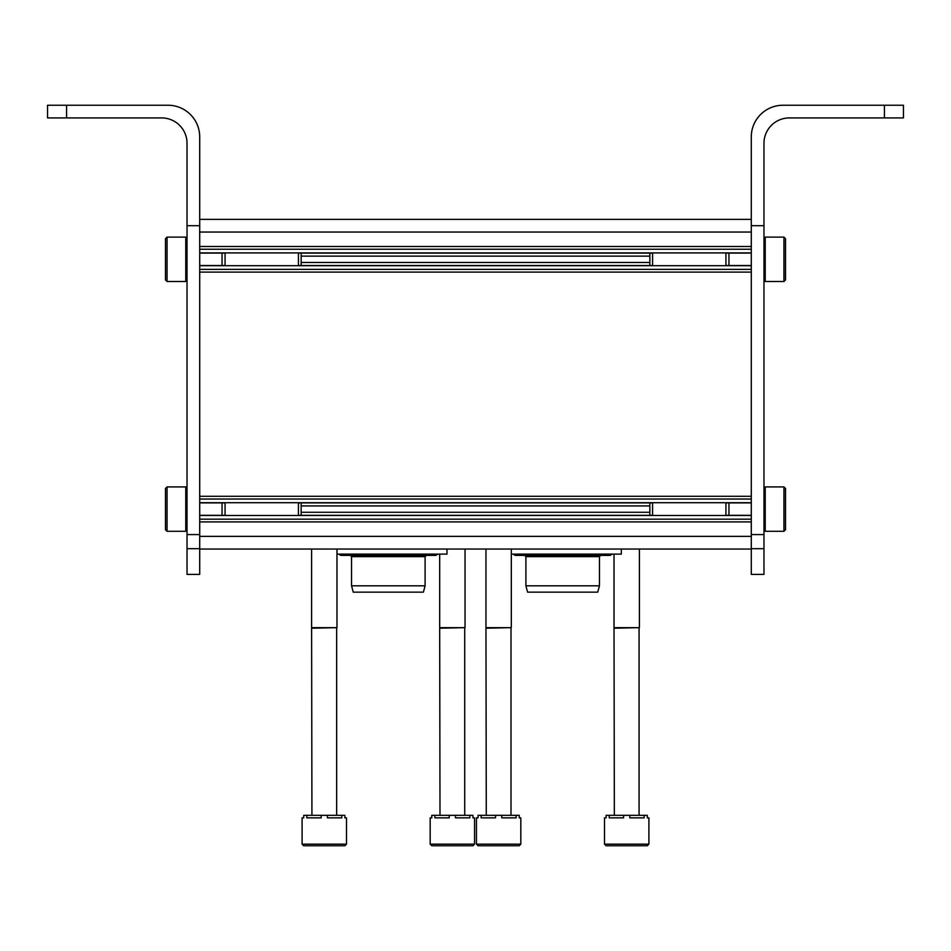 <?xml version="1.0" encoding="UTF-8"?>
<svg xmlns="http://www.w3.org/2000/svg" width="951" height="951" viewBox="0 0 951 951"><rect width="100%" height="100%" fill="white"/><g stroke="black" fill="none" stroke-linecap="round" stroke-linejoin="round"><path stroke-width="1.43" d="M199.71 219.36L751.29 219.36M199.71 549.048L751.29 549.048M511.317 554.112L621.324 554.112L621.324 549.048M612.23 554.112L610.221 555.384L515.121 555.384L513.124 554.112M525.903 585.816L599.451 585.816L597.751 592.152L527.603 592.152L525.903 585.816L525.903 556.656L599.451 556.656L600.711 555.384M525.903 556.656L524.631 555.384M336.975 554.112L446.97 554.112L446.97 549.048M437.876 554.112L435.879 555.384L340.779 555.384L338.77 554.112M351.549 585.816L425.097 585.816L423.397 592.152L353.249 592.152L351.549 585.816L351.549 556.656L425.097 556.656L426.369 555.384M351.549 556.656L350.289 555.384M604.515 844.167L604.515 817.86L606.132 817.86L606.132 815.328L609.234 815.328L609.234 817.86L623.606 817.86L623.606 815.328L629.812 815.328L629.812 817.86L644.184 817.86L644.184 815.328L647.286 815.328L647.286 817.86L648.903 817.86L648.903 844.167L647.31 845.76L606.108 845.76L604.515 844.167L648.903 844.167M614.822 845.76L632.653 845.76M609.234 815.328L623.606 815.328M629.812 815.328L644.184 815.328M614.346 815.328L614.025 627.66L639.393 627.66L639.393 549.048M614.346 628.207L639.393 627.66M474.549 844.167L430.173 844.167L430.173 817.86L431.778 817.86L431.778 815.328L434.88 815.328L434.88 817.86L449.252 817.86L449.252 815.328L455.458 815.328L455.458 817.86L469.842 817.86L469.842 815.328L472.944 815.328L472.944 817.86L474.549 817.86L474.549 844.167L472.968 845.76L431.754 845.76L464.243 845.76M434.88 815.328L449.252 815.328M455.458 815.328L469.842 815.328M439.992 815.328L439.683 627.66L465.039 627.66L465.039 549.048M439.992 628.207L465.039 627.66M520.827 844.167L476.451 844.167L476.451 817.86L478.056 817.86L478.056 815.328L481.158 815.328L481.158 817.86L495.542 817.86L495.542 815.328L501.748 815.328L501.748 817.86L516.12 817.86L516.12 815.328L519.222 815.328L519.222 817.86L520.827 817.86L520.827 844.167L519.246 845.76L478.032 845.76L510.532 845.76M481.158 815.328L495.542 815.328M501.748 815.328L516.12 815.328M486.282 815.328L485.961 627.66L511.317 627.66L511.317 549.048M486.282 628.207L511.317 627.66M346.485 844.167L302.097 844.167L302.097 817.86L303.714 817.86L303.714 815.328L306.816 815.328L306.816 817.86L321.188 817.86L321.188 815.328L327.394 815.328L327.394 817.86L341.766 817.86L341.766 815.328L344.868 815.328L344.868 817.86L346.485 817.86L346.485 844.167L344.892 845.76L336.178 845.76M312.404 845.76L330.235 845.76M302.097 844.167L303.69 845.76L344.892 845.76M306.816 815.328L321.188 815.328M327.394 815.328L341.766 815.328M311.928 815.328L311.607 627.66L336.975 627.66L336.975 549.048M311.928 628.207L336.975 627.66M782.994 105.24L903.45 105.24L903.45 117.924L789.33 117.924A25.356 25.356 0 0 0 763.974 143.28L763.974 225.708L751.29 225.708L751.29 136.944A31.704 31.704 0 0 1 782.994 105.24M763.974 225.708L763.974 574.404L751.29 574.404L751.29 225.708M168.006 105.24L47.55 105.24L47.55 117.924L161.67 117.924A25.356 25.356 0 0 1 187.026 143.28L187.026 225.708L199.71 225.708L199.71 136.944A31.704 31.704 0 0 0 168.006 105.24M199.71 225.708L199.71 574.404L187.026 574.404L187.026 548.679L199.71 548.679M187.026 225.708L187.026 548.679M785.526 520.993L785.526 488.493L785.526 529.707L783.945 531.288L765.234 531.288L763.974 530.028L765.234 531.288L765.234 486.912L763.974 488.184M728.953 515.323L728.953 502.889M725.934 515.49L725.934 502.71M652.576 515.49L652.576 502.71M649.854 515.323L649.854 502.889M785.526 488.493L783.945 486.912L783.945 531.288L765.234 531.288M785.526 271.19L785.526 238.701L785.526 279.915L783.945 281.496L765.234 281.496L763.974 280.224M728.953 265.519L728.953 253.085M725.934 265.698L725.934 252.918M652.576 265.698L652.576 252.918M649.854 265.519L649.854 253.085M165.474 497.218L165.474 529.707L165.474 488.493L167.055 486.912L185.766 486.912L187.026 488.184L185.766 486.912L185.766 531.288L187.026 530.028M222.047 502.889L222.047 515.323M225.066 502.71L225.066 515.49M298.424 502.71L298.424 515.49M301.146 502.889L301.146 515.323M165.474 247.415L165.474 279.915L165.474 238.701L167.055 237.12L185.766 237.12L187.026 238.38L185.766 237.12L185.766 281.496L187.026 280.224L185.766 281.496L167.055 281.496L165.474 279.915M222.047 253.085L222.047 265.519M225.066 252.918L225.066 265.698M298.424 252.918L298.424 265.698M301.146 253.085L301.146 265.519M199.71 232.044L751.29 232.044M199.71 246.499L751.29 246.499M199.71 249.245L751.29 249.245M199.71 252.918L751.29 252.918M301.146 256.14L649.854 256.14M301.146 262.476L649.854 262.476M199.71 265.698L751.29 265.698M199.71 269.371L751.29 269.371M199.71 272.117L751.29 272.117M199.71 496.291L751.29 496.291M199.71 499.037L751.29 499.037M199.71 502.71L751.29 502.71M301.146 505.932L649.854 505.932M301.146 512.268L649.854 512.268M199.71 515.49L751.29 515.49M199.71 519.163L751.29 519.163M199.71 521.909L751.29 521.909M199.71 536.364L751.29 536.364M884.43 117.924L884.43 105.24M763.974 534.581L751.29 534.581M763.974 548.679L751.29 548.679M66.57 117.924L66.57 105.24M187.026 534.581L199.71 534.581M783.945 281.496L783.945 237.12L785.526 238.701M765.234 281.496L765.234 237.12L763.974 238.38M167.055 486.912L167.055 531.288L165.474 529.707M167.055 237.12L167.055 281.496M199.71 253.085L225.066 253.085M298.424 253.085L652.576 253.085M725.934 253.085L751.29 253.085M199.71 265.519L225.066 265.519M298.424 265.519L652.576 265.519M725.934 265.519L751.29 265.519M199.71 502.889L225.066 502.889M298.424 502.889L652.576 502.889M725.934 502.889L751.29 502.889M199.71 515.323L225.066 515.323M298.424 515.323L652.576 515.323M725.934 515.323L751.29 515.323M599.451 585.816L599.451 556.656M425.097 585.816L425.097 556.656M614.025 627.66L614.025 554.112M639.072 815.328L639.072 628.207M430.173 844.167L431.754 845.76M439.683 627.66L439.683 554.112M464.718 815.328L464.718 628.207M476.451 844.167L478.032 845.76M485.961 627.66L485.961 549.048M511.008 815.328L511.008 628.207M311.607 627.66L311.607 549.048M336.654 815.328L336.654 628.207M783.945 486.912L765.234 486.912M783.945 237.12L765.234 237.12M167.055 531.288L185.766 531.288L167.055 531.288"/></g></svg>
